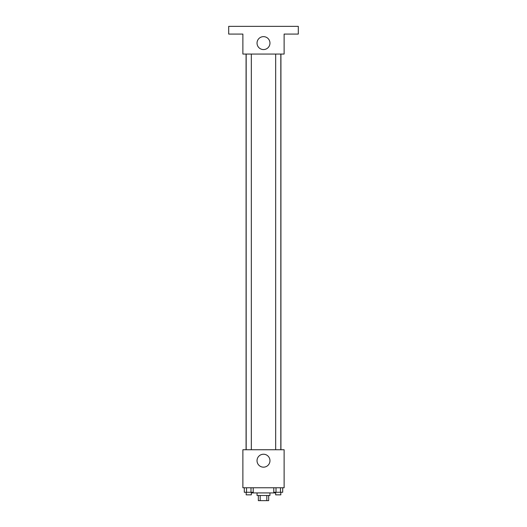 <?xml version="1.0" encoding="UTF-8"?>
<svg xmlns="http://www.w3.org/2000/svg" width="527" height="527" viewBox="0 0 527 527"><rect width="100%" height="100%" fill="white"/><g stroke="black" fill="none" stroke-linecap="round" stroke-linejoin="round"><path stroke-width="0.79" d="M266.807 495.492L266.807 500.65L258.342 500.65L258.342 495.492M266.807 500.65L268.658 500.65L268.658 495.492M269.943 492.916L269.943 495.492L257.057 495.492L257.057 492.916M260.193 495.492L260.193 500.65M251.899 492.271L251.899 492.916L275.101 492.916L275.101 492.271M284.119 487.758L242.881 487.758L242.881 449.742L284.119 449.742L284.119 487.758M269.962 460.697A6.462 6.462 0 0 1 260.266 466.296A6.462 6.462 0 0 1 260.266 455.097A6.462 6.462 0 0 1 269.962 460.697M280.924 54.064L280.924 449.742M275.667 449.742L275.667 54.064M251.333 54.064L251.333 449.742M284.119 54.064L242.881 54.064L242.881 34.084L228.698 34.084L228.698 26.35L298.302 26.35L298.302 34.084L284.119 34.084L284.119 54.064M269.962 43.102A6.462 6.462 0 0 1 260.266 48.701A6.462 6.462 0 0 1 260.266 37.509A6.462 6.462 0 0 1 269.962 43.102M282.709 487.758L282.709 492.271L273.783 492.271L273.783 487.758M280.476 487.758L280.476 492.271M276.01 487.758L276.01 492.271M280.825 492.271L280.825 494.853L275.667 494.853L275.667 492.271M253.217 487.758L253.217 492.271L244.291 492.271L244.291 487.758M250.99 487.758L250.99 492.271M246.524 487.758L246.524 492.271M251.333 492.271L251.333 494.853L246.175 494.853L246.175 492.271M246.076 54.064L246.076 449.742M280.825 449.742L280.825 54.064M246.175 54.064L246.175 449.742"/></g></svg>
